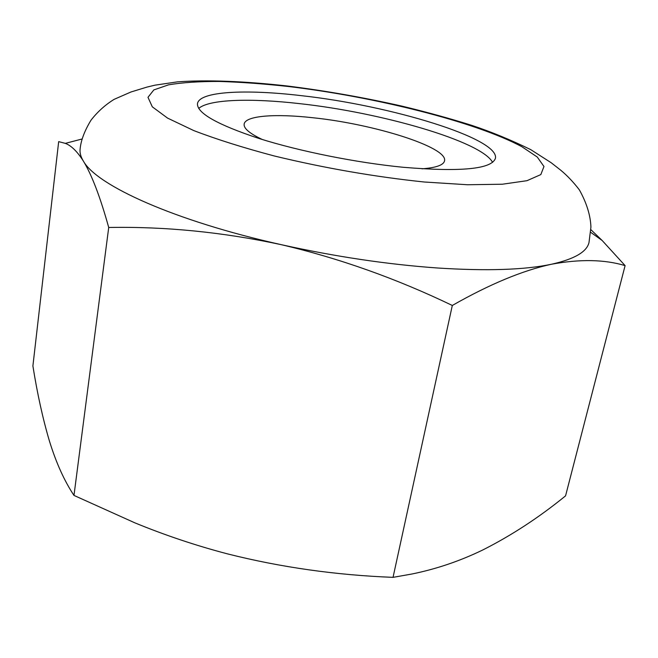 <?xml version="1.0" encoding="UTF-8"?>
<svg xmlns="http://www.w3.org/2000/svg" width="658" height="658" viewBox="0 0 658 658"><rect width="100%" height="100%" fill="white"/><g stroke="black" fill="none" stroke-linecap="round" stroke-linejoin="round"><path stroke-width="0.99" d="M198.7 108.422C209.186 99.235 250.821 98.034 299.719 103.651C381.418 112.502 481.574 141.363 492.587 162.362M301.084 95.632C245.261 89.036 199.201 91.339 197.474 103.693C196.898 113.094 217.337 124.658 258.775 138.402C299.456 151.291 356.299 162.699 403.272 167.288C460.97 172.092 491.674 169.122 495.408 158.372C499.883 138.468 389.865 105.313 301.084 95.632M551.462 264.245C524.747 269.903 486.764 271.154 437.537 267.995C387.406 264.434 335.243 256.645 281.04 244.62C222.856 232.151 165.421 226.434 108.718 227.479C100.238 196.997 91.783 174.863 83.369 161.078C80.737 156.768 79.659 152.763 80.112 149.07C80.909 140.467 84.537 130.835 91.018 120.167C97.59 111.728 105.313 104.787 114.171 99.333L131.032 91.964L147.014 87.078L154.975 85.17L177.43 81.863C206.834 79.684 244.809 81.214 287.225 85.984C325.471 90.771 363.718 97.491 401.956 106.127C426.705 112.099 449.94 118.498 471.671 125.333C491.181 131.797 510.871 139.907 530.743 149.637L551.264 162.789L560.797 170.257C567.286 175.637 573.488 182.192 579.402 189.923C586.656 202.993 590.497 215.38 590.925 227.084L589.009 242.465C586.895 251.874 574.385 259.137 551.462 264.245C522.715 270.446 489.659 284.19 452.309 305.46C396.19 278.474 339.1 258.199 281.04 244.62C174.378 220.899 96.578 185.359 83.369 161.078C77.274 151.513 71.261 145.607 65.339 143.37L58.677 141.635L32.9 365.963C37.284 393.55 42.778 418.537 49.391 440.926C56.111 462.722 64.311 480.883 73.984 495.425L134.923 522.871C165.084 535.258 195.994 545.614 227.66 553.921C280.859 567.319 335.991 575.133 393.04 577.354L411.883 574.015C436.32 569.047 459.967 561.027 482.808 549.956C511.505 535.464 539.083 517.427 565.559 495.861L625.1 265.61C604.488 259.433 579.945 258.972 551.462 264.245M590.859 229.642L602.103 240.433L625.1 265.61M452.309 305.46L393.04 577.354M108.718 227.479L73.984 495.425M262.369 139.529C249.621 133.508 243.542 128.368 244.151 124.099C245.294 115.676 275.11 113.497 312.821 117.733C373.818 123.975 448.23 147.252 444.528 160.881C443.582 165.084 436.073 167.732 422.017 168.826M287.99 86.453C374.863 96.759 475.438 121.771 521.917 146.734L537.265 157.032L543.969 166.507L540.818 174.592L527 180.687L502.334 184.224L467.509 184.75L424.245 182.003C374.747 176.821 324.813 168.16 274.444 156.012C243.32 147.754 216.416 139.274 193.748 130.572L167.543 118.086L152.311 106.826L147.984 97.318L153.824 89.924L168.604 84.816C182.34 82.521 199.201 81.403 219.188 81.444C240.483 82.102 263.422 83.772 287.99 86.453M82.151 138.978L65.339 143.37M590.687 232.315L602.103 240.433"/></g></svg>
